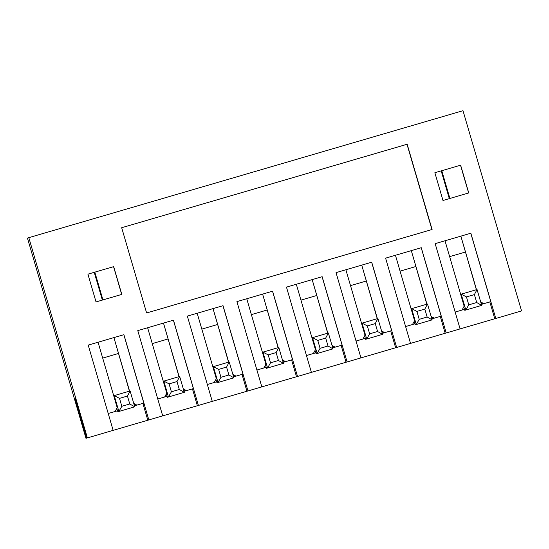 <?xml version="1.0" encoding="UTF-8"?>
<svg xmlns="http://www.w3.org/2000/svg" width="549" height="549" viewBox="0 0 549 549"><rect width="100%" height="100%" fill="white"/><g stroke="black" fill="none" stroke-linecap="round" stroke-linejoin="round"><path stroke-width="0.82" d="M94.826 272.153L102.944 299.912M441.773 170.698L449.892 198.457M94.25 272.325L102.368 300.083M441.197 170.869L449.315 198.628M148.834 419.93L162.71 415.868L137.778 330.615L173.463 320.184L198.395 405.436L212.271 401.374L187.346 316.121L223.031 305.69L247.956 390.943L261.839 386.88L236.907 301.627L272.592 291.196L297.524 376.449L311.4 372.387L286.468 287.134L322.153 276.703L347.085 361.956L360.961 357.893L336.036 272.64L371.721 262.209L396.653 347.462L410.528 343.399L385.597 258.147L421.282 247.716L446.213 332.969L460.089 328.906L435.165 243.653L470.85 233.222L495.774 318.475L521.55 310.933L462.992 110.692L27.45 238.053L85.973 438.308L113.149 430.361L88.217 345.108L123.902 334.677L148.834 419.93L147.811 420.225L142.884 403.371M94.723 272.187L102.841 299.939M468.633 192.98L460.515 165.222M434.863 172.722L442.981 200.481L468.75 192.939L460.638 165.187L434.863 172.722M87.373 437.896L28.816 237.655M87.915 274.177L96.034 301.929L121.809 294.394L113.691 266.636L87.915 274.177M121.679 227.718L407.166 144.236L432.097 229.489L146.61 312.971L431.919 229.537L406.994 144.284L121.679 227.718L146.61 312.971M113.149 430.361L147.811 420.225M162.71 415.868L197.372 405.732L192.445 388.877M198.395 405.436L197.372 405.732M212.271 401.374L246.94 391.238L242.013 374.384M247.956 390.943L246.94 391.238M261.839 386.88L296.501 376.744L291.574 359.89M297.524 376.449L296.501 376.744M311.4 372.387L346.062 362.251L341.135 345.396M347.085 361.956L346.062 362.251M360.961 357.893L395.63 347.757L390.703 330.903M396.653 347.462L395.63 347.757M410.528 343.399L445.191 333.264L440.264 316.409M446.213 332.969L445.191 333.264M460.089 328.906L494.759 318.77L489.832 301.916M495.774 318.475L494.759 318.77M75.515 398.32L74.753 398.547L75.515 398.32L87.126 437.972M74.753 398.547L86.337 438.198M117.5 410.796L115.084 411.503L117.191 407.66L98.058 342.233L88.217 345.108M129.571 391.121L113.918 337.594L129.434 391.163M116.765 408.435L117.843 411.771L134.745 406.83L130.113 390.97L127.443 396.049L129.763 403.982L134.745 406.83M129.763 403.982L121.83 406.301L118.886 411.469L114.247 395.603L113.712 395.76M121.83 406.301L119.51 398.368L127.443 396.049M130.113 390.97L114.247 395.603L119.51 398.368M133.963 404.153L136.125 405.347L134.457 405.835M108.215 413.507L115.084 411.503M136.125 405.347L143.831 403.096L123.834 334.691M133.743 403.398L136.893 405.121M167.061 396.303L164.652 397.009L166.752 393.166L147.626 327.739L137.778 330.615M179.139 376.628L163.485 323.1L179.001 376.669M166.326 393.942L167.404 397.277L184.313 392.336L179.674 376.477L177.004 381.555L179.324 389.488L184.313 392.336M179.324 389.488L171.398 391.808L168.454 396.975L163.815 381.109L163.279 381.267M171.398 391.808L169.078 383.875L177.004 381.555M179.674 376.477L163.815 381.109L169.078 383.875M183.531 389.66L185.692 390.854L184.025 391.341M157.783 399.013L164.652 397.009M185.692 390.854L193.399 388.603L173.395 320.204M183.311 388.905L186.461 390.627M216.629 381.809L214.213 382.516L216.32 378.673L197.187 313.246L187.346 316.121M228.7 362.134L213.046 308.607L228.562 362.175M215.894 379.448L216.965 382.783L233.874 377.842L229.235 361.983L226.572 367.061L228.892 374.994L233.874 377.842M228.892 374.994L220.959 377.314L218.015 382.481L213.376 366.615L212.84 366.773M220.959 377.314L218.639 369.381L226.572 367.061M229.235 361.983L213.376 366.615L218.639 369.381M233.092 375.166L235.253 376.36L233.586 376.847M207.344 384.52L214.213 382.516M235.253 376.36L242.96 374.109L222.963 305.711M232.872 374.411L236.022 376.134M266.19 367.315L263.781 368.022L265.881 364.179L246.748 298.752L236.907 301.627M278.268 347.641L262.614 294.113L278.123 347.682M265.455 364.955L266.533 368.29L283.442 363.349L278.803 347.49L276.133 352.568L278.453 360.501L283.442 363.349M278.453 360.501L270.52 362.82L267.576 367.988L262.944 352.122L262.401 352.28M270.52 362.82L268.2 354.887L276.133 352.568M278.803 347.49L262.944 352.122L268.2 354.887M282.66 360.672L284.814 361.866L283.147 362.354M256.911 370.033L263.781 368.022M284.814 361.866L292.528 359.616L272.524 291.217M282.433 359.918L285.583 361.647M315.75 352.822L313.342 353.529L315.449 349.686L296.316 284.258L286.468 287.134M327.828 333.147L312.175 279.619L327.691 333.188M315.016 350.468L316.094 353.796L333.003 348.855L328.364 332.996L325.694 338.074L328.014 346.007L333.003 348.855M328.014 346.007L320.088 348.327L317.144 353.494L312.505 337.628L311.969 337.786M320.088 348.327L317.768 340.394L325.694 338.074M328.364 332.996L312.505 337.628L317.768 340.394M332.22 346.179L334.382 347.373L332.715 347.86M306.472 355.539L313.342 353.529M334.382 347.373L342.089 345.122L322.085 276.723M332.001 345.424L335.151 347.153M365.318 338.328L362.903 339.035L365.01 335.192L345.877 269.765L336.036 272.64M377.389 318.653L361.736 265.126L377.252 318.695M364.584 335.974L365.661 339.303L382.564 334.362L377.925 318.502L375.262 323.587L377.582 331.514L382.564 334.362M377.582 331.514L369.649 333.833L366.705 339.001L362.066 323.135L361.53 323.292M369.649 333.833L367.329 325.9L375.262 323.587M377.925 318.502L362.066 323.135L367.329 325.9M381.781 331.685L383.943 332.879L382.276 333.367M356.033 341.046L362.903 339.035M383.943 332.879L391.65 330.628L371.652 262.23M381.562 330.93L384.712 332.66M414.879 323.835L412.471 324.541L414.57 320.698L395.445 255.271L385.597 258.147M426.957 304.167L411.304 250.632L426.82 304.201M414.145 321.481L415.222 324.809L432.132 319.868L427.493 304.009L424.823 309.094L427.143 317.02L432.132 319.868M427.143 317.02L419.216 319.34L416.272 324.507L411.633 308.641L411.098 308.799M419.216 319.34L416.897 311.407L424.823 309.094M427.493 304.009L411.633 308.641L416.897 311.407M431.349 317.192L433.504 318.386L431.837 318.873M405.601 326.552L412.471 324.541M433.504 318.386L441.218 316.135L421.213 247.736M431.13 316.437L434.28 318.166M463.713 306.987L464.783 310.315L465.833 310.013L461.194 294.154L460.659 294.305L445.006 240.778L435.165 243.653M476.518 289.673L460.865 236.139L476.381 289.707M481.693 305.374L465.833 310.013L468.777 304.846L466.458 296.913L461.194 294.154L477.054 289.515L481.693 305.374L476.71 302.526L474.391 294.6L477.054 289.515M466.458 296.913L474.391 294.6M480.691 301.943L483.841 303.672L490.779 301.641L470.781 233.243M455.162 312.058L462.032 310.048L464.138 306.205L460.659 294.305M483.841 303.672L481.404 304.379M464.44 309.341L462.032 310.048M468.777 304.846L476.71 302.526M483.072 303.892L480.91 302.698M121.686 294.429L113.568 266.677M441.671 170.732L449.789 198.491M102.697 358.092L118.419 353.494M152.258 343.599L167.98 339.001M201.826 329.105L217.548 324.507M251.387 314.611L267.109 310.013M300.955 300.118L316.677 295.52M350.516 285.624L366.238 281.026M400.077 271.131L415.799 266.533M449.645 256.637L465.367 252.039"/></g></svg>
